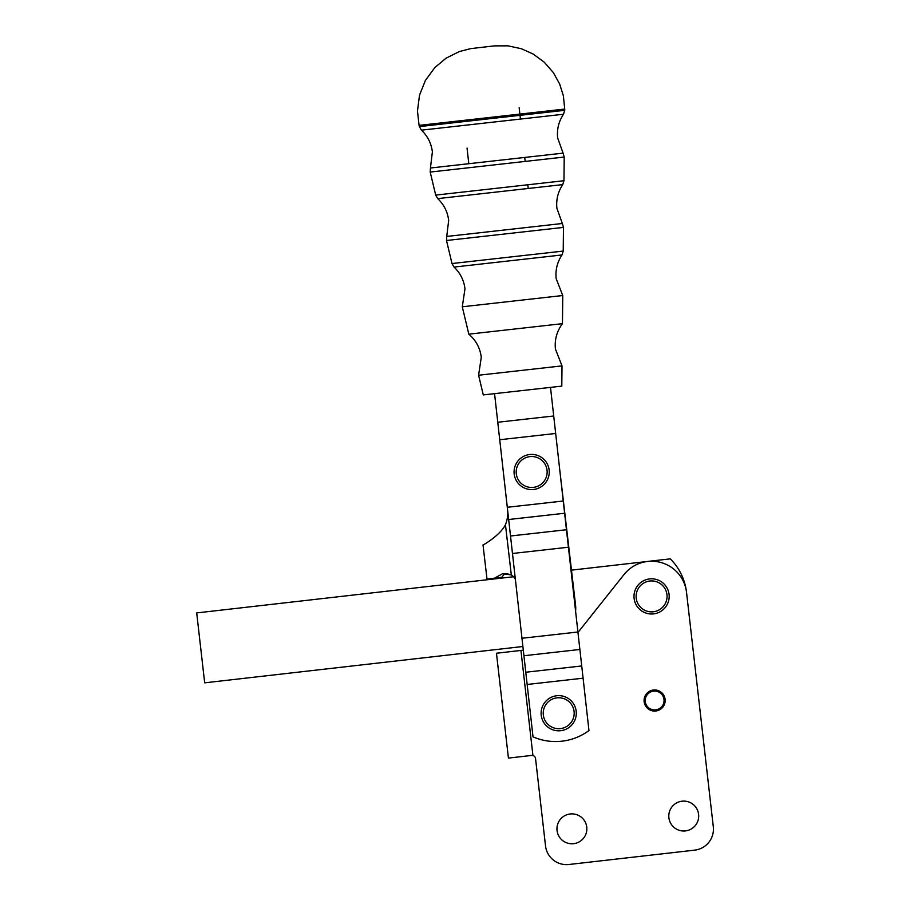 <?xml version="1.0" encoding="UTF-8"?>
<svg xmlns="http://www.w3.org/2000/svg" width="910" height="910" viewBox="0 0 910 910"><rect width="100%" height="100%" fill="white"/><g stroke="black" fill="none" stroke-linecap="round" stroke-linejoin="round"><path stroke-width="1.36" d="M512.523 301.153L462.291 306.784L468.809 334.163L562.46 323.664L562.755 295.522L512.523 301.153M520.292 370.563L478.592 375.227L483.278 394.917L561.8 386.124L562.005 365.888L520.292 370.563M446.503 240.502L451.997 263.547L454.033 267.062L458.139 266.607L562.005 254.959L563.222 251.08L563.472 227.398L446.503 240.502L446.742 236.452L562.346 223.496L563.472 227.398M430.202 172.058L435.697 195.104L437.733 198.619L562.755 184.605L563.961 180.726L564.211 157.043L430.202 172.058L430.441 168.009L563.085 153.142L564.211 157.043M520.429 119.062L520.019 115.32L564.723 110.315L564.723 109.063L419.089 125.387L419.373 126.604L464.077 121.587M665.176 700.529A10.556 10.556 -141.8 0 0 654.654 689.951A10.556 10.556 -141.8 0 0 644.064 700.484A10.556 10.556 39.7 0 1 654.654 689.951A10.556 10.556 39.7 0 1 665.176 700.529A10.556 10.556 -141.8 0 1 654.597 711.063A10.556 10.556 -141.8 0 1 644.064 700.484M645.201 700.484A9.418 9.418 38.2 0 1 654.643 691.088A9.418 9.418 38.2 0 1 664.05 700.529A9.418 9.418 38.2 0 1 654.597 709.925A9.418 9.418 38.2 0 1 645.201 700.484M571.48 570.138L670.283 558.854A56.283 56.283 -164.7 0 1 686.538 592.41L713.303 826.769A21.112 21.112 39.7 0 1 694.717 850.133L568.886 864.5A21.112 21.112 39.7 0 1 545.522 845.925L535.546 758.542A3.515 3.515 -140.3 0 0 532.93 755.528L531.258 755.482L532.93 755.528L520.929 650.445L496.462 653.232L508.428 758.098L531.258 755.482M586.757 827.133A14.947 14.947 39.7 0 1 573.596 843.684A14.947 14.947 39.7 0 1 557.045 830.523A14.947 14.947 39.7 0 1 570.206 813.972A14.947 14.947 39.7 0 1 586.757 827.133M698.607 814.359A14.947 14.947 39.7 0 1 685.446 830.91A14.947 14.947 39.7 0 1 668.895 817.749A14.947 14.947 39.7 0 1 682.056 801.198A14.947 14.947 39.7 0 1 698.607 814.359M554.656 424.413L550.505 387.387L494.562 393.655L533.021 736.838A56.283 56.283 -169.5 0 0 588.963 730.571L554.656 424.413M526.731 455.114A17.586 17.586 -168.6 0 0 514.776 476.931A17.586 17.586 11.3 0 1 526.731 455.114A17.586 17.586 11.3 0 1 548.548 467.058A17.586 17.586 -168.6 0 0 526.731 455.114M514.776 476.931A17.586 17.586 -168.6 0 0 536.593 488.875A17.586 17.586 -168.6 0 0 548.548 467.058M633.997 596.357A17.586 17.586 -141.8 0 0 651.549 613.988A17.586 17.586 -141.8 0 0 669.18 596.437A17.586 17.586 -141.8 0 0 651.628 578.805A17.586 17.586 -141.8 0 0 633.997 596.357A17.586 17.586 39.7 0 1 651.628 578.805A17.586 17.586 39.7 0 1 669.18 596.437M553.018 696.582A17.586 17.586 -169.5 0 0 542.053 718.911A17.586 17.586 10.5 0 1 553.018 696.582A17.586 17.586 10.5 0 1 575.347 707.536A17.586 17.586 -169.5 0 0 553.018 696.582M542.053 718.911A17.586 17.586 -169.5 0 0 564.382 729.877A17.586 17.586 -169.5 0 0 575.347 707.536M522.897 646.498L204.682 682.83L196.696 612.919L513.524 576.747M504.629 573.744L501.74 577.327L494.448 578.18L502.695 573.675L511.318 574.938L506.745 573.687M515.401 579.556A10.556 10.556 16.3 0 0 511.318 574.938L505.448 524.717C500.113 535.615 481.72 545.977 483.028 544.976C482.346 545.511 499.692 536.001 505.448 524.717A33.42 33.42 -163.7 0 0 507.814 511.898M506.688 573.687L505.801 573.596M483.017 544.976L487.009 579.044L494.448 578.18M575.586 611.236A28.142 28.142 16.3 0 0 575.552 605.002L559.627 468.786M577.975 632.461L624.055 574.506A35.183 35.183 -140.3 0 1 686.538 592.41L713.303 826.769M523.318 650.172L520.929 650.445M528.21 188.472L527.8 184.787M525.184 161.411L524.729 157.441M519.872 114.091L519.155 107.699M468.798 163.709L467.046 148.08M563.222 251.08L451.997 263.547M563.961 180.726L435.697 195.104M492.048 118.459L419.373 126.604L421.432 130.164L563.506 114.239L564.723 110.315L492.048 118.459M553.712 415.984L497.77 422.251M566.452 529.734L510.521 536.001M577.918 631.995L521.976 638.263M581.729 665.961L525.787 672.228M563.233 501.012L507.302 507.279M536.001 486.85A15.481 15.481 11.4 0 1 516.812 476.339A15.481 15.481 11.4 0 1 527.322 457.138A15.481 15.481 11.4 0 1 546.523 467.649A15.481 15.481 11.4 0 1 536.001 486.85M667.064 596.437A15.481 15.481 38.2 0 1 651.549 611.873A15.481 15.481 38.2 0 1 636.113 596.357A15.481 15.481 38.2 0 1 651.628 580.921A15.481 15.481 38.2 0 1 667.064 596.437M563.699 727.875A15.481 15.481 10.5 0 1 544.055 718.229A15.481 15.481 10.5 0 1 553.701 698.584A15.481 15.481 10.5 0 1 573.346 708.219A15.481 15.481 10.5 0 1 563.699 727.875M527.152 684.468L583.094 678.189M508.667 519.519L564.61 513.251M499.726 439.735L555.669 433.467M523.933 655.735L579.875 649.467M512.478 553.485L568.42 547.217M421.432 130.164C427.677 136.125 431.329 143.393 432.387 151.959L430.441 168.009M437.733 198.619C443.978 204.579 447.629 211.837 448.675 220.402L446.742 236.452M454.033 267.062C460.278 273.023 463.929 280.291 464.976 288.857L462.291 306.784M468.809 334.163C475.953 340.272 480.105 347.984 481.276 357.3L478.592 375.227M562.46 323.664C556.84 331.206 554.497 339.646 555.418 348.996L562.005 365.888M562.005 254.959C557.238 262.16 555.293 270.043 556.158 278.631L562.755 295.522M562.755 184.605C557.989 191.805 556.033 199.688 556.897 208.276L562.346 223.496M563.506 114.239C558.729 121.439 556.772 129.334 557.648 137.922L563.085 153.142M419.089 125.387L417.462 111.054L419.521 95.129L425.402 80.433L434.798 67.602L446.025 58.206L459.322 51.563L470.766 48.605L494.358 45.887L507.962 45.841L521.35 48.719L533.169 54.043L544.203 62.153L553.314 72.561L559.639 83.959L563.392 95.88L564.723 109.063"/></g></svg>
